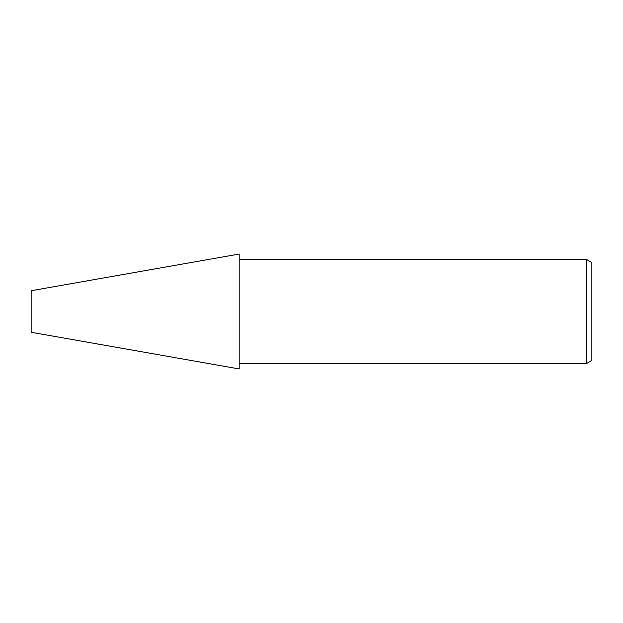 <?xml version="1.0" encoding="UTF-8"?>
<svg xmlns="http://www.w3.org/2000/svg" width="623" height="623" viewBox="0 0 623 623"><rect width="100%" height="100%" fill="white"/><g stroke="black" fill="none" stroke-linecap="round" stroke-linejoin="round"><path stroke-width="0.93" d="M239.201 368.956L31.15 332.269L31.15 290.731L239.201 254.044L239.201 368.956M586.656 363.435L586.656 259.565L591.85 262.571L591.85 360.429L586.656 363.435L239.201 363.435M239.201 259.565L586.656 259.565"/></g></svg>
